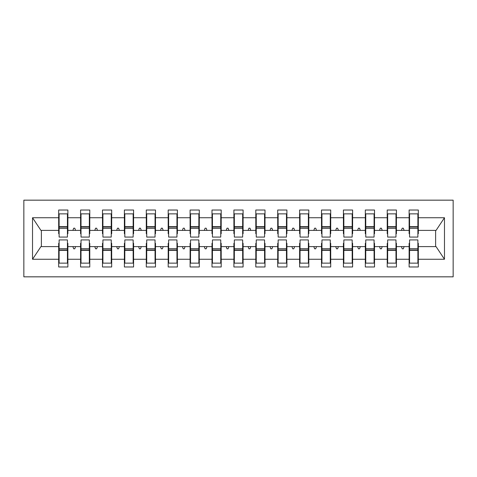 <?xml version="1.0" encoding="UTF-8"?>
<svg xmlns="http://www.w3.org/2000/svg" width="477" height="477" viewBox="0 0 477 477"><rect width="100%" height="100%" fill="white"/><g stroke="black" fill="none" stroke-linecap="round" stroke-linejoin="round"><path stroke-width="0.72" d="M23.85 276.833L453.15 276.833L453.15 200.167L23.85 200.167L23.85 276.833M409.564 243.318L409.123 243.318L409.123 246.603L396.423 246.603L396.423 243.318L395.982 243.318M417.888 233.682L418.323 233.682L418.323 230.397L436.067 230.397L444.475 217.745L444.475 259.255L418.323 259.255L418.323 266.977L409.123 266.977L409.123 246.603M418.323 230.397L418.323 210.023L409.123 210.023L409.123 217.745L396.423 217.745L396.423 233.682L395.982 233.682M409.564 233.682L409.123 233.682L409.123 217.745M387.658 243.318L387.223 243.318L387.223 246.603L374.517 246.603L374.517 243.318L374.081 243.318M409.123 259.255L396.423 259.255L396.423 266.977L387.223 266.977L387.223 246.603M396.423 217.745L396.423 210.023L387.223 210.023L387.223 217.745L374.517 217.745L374.517 233.682L374.081 233.682M387.658 233.682L387.223 233.682L387.223 217.745M365.758 243.318L365.316 243.318L365.316 246.603L352.616 246.603L352.616 243.318L352.175 243.318M387.223 259.255L374.517 259.255L374.517 266.977L365.316 266.977L365.316 246.603M374.517 217.745L374.517 210.023L365.316 210.023L365.316 217.745L352.616 217.745L352.616 233.682L352.175 233.682M365.758 233.682L365.316 233.682L365.316 217.745M343.851 243.318L343.416 243.318L343.416 246.603L330.71 246.603L330.71 243.318L330.275 243.318M365.316 259.255L352.616 259.255L352.616 266.977L343.416 266.977L343.416 246.603M352.616 217.745L352.616 210.023L343.416 210.023L343.416 217.745L330.71 217.745L330.71 233.682L330.275 233.682M343.851 233.682L343.416 233.682L343.416 217.745M321.951 243.318L321.51 243.318L321.51 246.603L308.81 246.603L308.81 243.318L308.369 243.318M343.416 259.255L330.71 259.255L330.71 266.977L321.51 266.977L321.51 246.603M330.71 217.745L330.71 210.023L321.51 210.023L321.51 217.745L308.81 217.745L308.81 233.682L308.369 233.682M321.951 233.682L321.51 233.682L321.51 217.745M300.045 243.318L299.61 243.318L299.61 246.603L286.904 246.603L286.904 243.318L286.468 243.318M321.51 259.255L308.81 259.255L308.81 266.977L299.61 266.977L299.61 246.603M308.81 217.745L308.81 210.023L299.61 210.023L299.61 217.745L286.904 217.745L286.904 233.682L286.468 233.682M300.045 233.682L299.61 233.682L299.61 217.745M278.145 243.318L277.709 243.318L277.709 246.603L265.003 246.603L265.003 243.318L264.562 243.318M299.61 259.255L286.904 259.255L286.904 266.977L277.709 266.977L277.709 246.603M286.904 217.745L286.904 210.023L277.709 210.023L277.709 217.745L265.003 217.745L265.003 233.682L264.562 233.682M278.145 233.682L277.709 233.682L277.709 217.745M256.244 243.318L255.803 243.318L255.803 246.603L243.097 246.603L243.097 243.318L242.662 243.318M277.709 259.255L265.003 259.255L265.003 266.977L255.803 266.977L255.803 246.603M265.003 217.745L265.003 210.023L255.803 210.023L255.803 217.745L243.097 217.745L243.097 233.682L242.662 233.682M256.244 233.682L255.803 233.682L255.803 217.745M234.338 243.318L233.903 243.318L233.903 246.603L221.197 246.603L221.197 243.318L220.756 243.318M255.803 259.255L243.097 259.255L243.097 266.977L233.903 266.977L233.903 246.603M243.097 217.745L243.097 210.023L233.903 210.023L233.903 217.745L221.197 217.745L221.197 233.682L220.756 233.682M234.338 233.682L233.903 233.682L233.903 217.745M212.438 243.318L211.997 243.318L211.997 246.603L199.291 246.603L199.291 243.318L198.855 243.318M233.903 259.255L221.197 259.255L221.197 266.977L211.997 266.977L211.997 246.603M221.197 217.745L221.197 210.023L211.997 210.023L211.997 217.745L199.291 217.745L199.291 233.682L198.855 233.682M212.438 233.682L211.997 233.682L211.997 217.745M190.532 243.318L190.096 243.318L190.096 246.603L177.39 246.603L177.39 243.318L176.955 243.318M211.997 259.255L199.291 259.255L199.291 266.977L190.096 266.977L190.096 246.603M199.291 217.745L199.291 210.023L190.096 210.023L190.096 217.745L177.39 217.745L177.39 233.682L176.955 233.682M190.532 233.682L190.096 233.682L190.096 217.745M168.631 243.318L168.19 243.318L168.19 246.603L155.49 246.603L155.49 243.318L155.049 243.318M190.096 259.255L177.39 259.255L177.39 266.977L168.19 266.977L168.19 246.603M177.39 217.745L177.39 210.023L168.19 210.023L168.19 217.745L155.49 217.745L155.49 233.682L155.049 233.682M168.631 233.682L168.19 233.682L168.19 217.745M146.725 243.318L146.29 243.318L146.29 246.603L133.584 246.603L133.584 243.318L133.149 243.318M168.19 259.255L155.49 259.255L155.49 266.977L146.29 266.977L146.29 246.603M155.49 217.745L155.49 210.023L146.29 210.023L146.29 217.745L133.584 217.745L133.584 233.682L133.149 233.682M146.725 233.682L146.29 233.682L146.29 217.745M124.825 243.318L124.384 243.318L124.384 246.603L111.684 246.603L111.684 243.318L111.242 243.318M146.29 259.255L133.584 259.255L133.584 266.977L124.384 266.977L124.384 246.603M133.584 217.745L133.584 210.023L124.384 210.023L124.384 217.745L111.684 217.745L111.684 233.682L111.242 233.682M124.825 233.682L124.384 233.682L124.384 217.745M102.919 243.318L102.483 243.318L102.483 246.603L89.777 246.603L89.777 243.318L89.342 243.318M124.384 259.255L111.684 259.255L111.684 266.977L102.483 266.977L102.483 246.603M111.684 217.745L111.684 210.023L102.483 210.023L102.483 217.745L89.777 217.745L89.777 233.682L89.342 233.682M102.919 233.682L102.483 233.682L102.483 217.745M81.018 243.318L80.577 243.318L80.577 246.603L67.877 246.603L67.877 266.977L58.677 266.977L58.677 246.603L40.933 246.603L32.525 259.255L32.525 217.745L40.933 230.397L58.677 230.397L58.677 217.745L32.525 217.745M102.483 259.255L89.777 259.255L89.777 266.977L80.577 266.977L80.577 246.603M89.777 217.745L89.777 210.023L80.577 210.023L80.577 217.745L67.877 217.745L67.877 210.023L58.677 210.023L58.677 217.745M81.018 233.682L80.577 233.682L80.577 217.745M59.112 243.318L58.677 243.318L58.677 246.603M58.677 230.397L58.677 233.682L59.112 233.682M417.888 243.318L418.323 243.318L418.323 259.255M396.423 259.255L396.423 246.603M374.517 259.255L374.517 246.603M352.616 259.255L352.616 246.603M330.71 259.255L330.71 246.603M308.81 259.255L308.81 246.603M286.904 259.255L286.904 246.603M265.003 259.255L265.003 246.603M243.097 259.255L243.097 246.603M221.197 259.255L221.197 246.603M199.291 259.255L199.291 246.603M177.39 259.255L177.39 246.603M155.49 259.255L155.49 246.603M133.584 259.255L133.584 246.603M111.684 259.255L111.684 246.603M89.777 259.255L89.777 246.603M444.475 217.745L418.323 217.745M80.577 259.255L67.877 259.255M58.677 259.255L32.525 259.255M401.425 230.397L404.12 230.397L403.321 228.203L402.224 228.203L401.425 230.397L396.423 230.397M409.123 230.397L404.12 230.397M401.425 246.603L402.224 248.797L403.321 248.797L404.12 246.603M379.525 230.397L382.214 230.397L381.415 228.203L380.324 228.203L379.525 230.397L374.517 230.397M387.223 230.397L382.214 230.397M379.525 246.603L380.324 248.797L381.415 248.797L382.214 246.603M357.625 230.397L360.314 230.397L359.515 228.203L358.418 228.203L357.625 230.397L352.616 230.397M365.316 230.397L360.314 230.397M357.625 246.603L358.418 248.797L359.515 248.797L360.314 246.603M335.719 230.397L338.408 230.397L337.609 228.203L336.518 228.203L335.719 230.397L330.71 230.397M343.416 230.397L338.408 230.397M335.719 246.603L336.518 248.797L337.609 248.797L338.408 246.603M313.818 230.397L316.507 230.397L315.708 228.203L314.611 228.203L313.818 230.397L308.81 230.397M321.51 230.397L316.507 230.397M313.818 246.603L314.611 248.797L315.708 248.797L316.507 246.603M291.912 230.397L294.601 230.397L293.808 228.203L292.711 228.203L291.912 230.397L286.904 230.397M299.61 230.397L294.601 230.397M291.912 246.603L292.711 248.797L293.808 248.797L294.601 246.603M270.012 230.397L272.701 230.397L271.902 228.203L270.805 228.203L270.012 230.397L265.003 230.397M277.709 230.397L272.701 230.397M270.012 246.603L270.805 248.797L271.902 248.797L272.701 246.603M248.106 230.397L250.795 230.397L250.002 228.203L248.905 228.203L248.106 230.397L243.097 230.397M255.803 230.397L250.795 230.397M248.106 246.603L248.905 248.797L250.002 248.797L250.795 246.603M226.205 230.397L228.894 230.397L228.095 228.203L226.998 228.203L226.205 230.397L221.197 230.397M233.903 230.397L228.894 230.397M226.205 246.603L226.998 248.797L228.095 248.797L228.894 246.603M204.299 230.397L206.988 230.397L206.195 228.203L205.098 228.203L204.299 230.397L199.291 230.397M211.997 230.397L206.988 230.397M204.299 246.603L205.098 248.797L206.195 248.797L206.988 246.603M182.399 230.397L185.088 230.397L184.289 228.203L183.192 228.203L182.399 230.397L177.39 230.397M190.096 230.397L185.088 230.397M182.399 246.603L183.192 248.797L184.289 248.797L185.088 246.603M160.493 230.397L163.182 230.397L162.389 228.203L161.292 228.203L160.493 230.397L155.49 230.397M168.19 230.397L163.182 230.397M160.493 246.603L161.292 248.797L162.389 248.797L163.182 246.603M138.592 230.397L141.281 230.397L140.482 228.203L139.391 228.203L138.592 230.397L133.584 230.397M146.29 230.397L141.281 230.397M138.592 246.603L139.391 248.797L140.482 248.797L141.281 246.603M116.686 230.397L119.375 230.397L118.582 228.203L117.485 228.203L116.686 230.397L111.684 230.397M124.384 230.397L119.375 230.397M116.686 246.603L117.485 248.797L118.582 248.797L119.375 246.603M94.786 230.397L97.475 230.397L96.676 228.203L95.585 228.203L94.786 230.397L89.777 230.397M102.483 230.397L97.475 230.397M94.786 246.603L95.585 248.797L96.676 248.797L97.475 246.603M72.88 230.397L75.575 230.397L74.776 228.203L73.679 228.203L72.88 230.397L67.877 230.397L67.877 217.745M80.577 230.397L75.575 230.397M72.88 246.603L73.679 248.797L74.776 248.797L75.575 246.603M67.436 243.318L67.877 243.318L67.877 246.603M67.877 230.397L67.877 233.682L67.436 233.682M444.475 259.255L436.067 246.603L418.323 246.603M41.374 230.397L41.374 246.603M435.626 246.603L435.626 230.397M58.677 213.857L59.112 213.857L58.677 213.857M59.112 228.316L59.112 213.857L67.877 213.857L67.436 213.857L67.436 237.075L59.112 237.075L59.112 228.316L67.436 228.316M67.436 248.684L67.436 263.143L58.677 263.143L59.112 263.143L59.112 239.925L67.436 239.925L67.436 248.684L59.112 248.684M80.577 213.857L81.018 213.857L80.577 213.857M81.018 228.316L81.018 213.857L89.777 213.857L89.342 213.857L89.342 237.075L81.018 237.075L81.018 228.316L89.342 228.316M89.342 248.684L89.342 263.143L80.577 263.143L81.018 263.143L81.018 239.925L89.342 239.925L89.342 248.684L81.018 248.684M102.483 213.857L102.919 213.857L102.483 213.857M102.919 228.316L102.919 213.857L111.684 213.857L111.242 213.857L111.242 237.075L102.919 237.075L102.919 228.316L111.242 228.316M111.242 248.684L111.242 263.143L102.483 263.143L102.919 263.143L102.919 239.925L111.242 239.925L111.242 248.684L102.919 248.684M124.384 213.857L124.825 213.857L124.384 213.857M124.825 228.316L124.825 213.857L133.584 213.857L133.149 213.857L133.149 237.075L124.825 237.075L124.825 228.316L133.149 228.316M133.149 248.684L133.149 263.143L124.384 263.143L124.825 263.143L124.825 239.925L133.149 239.925L133.149 248.684L124.825 248.684M146.29 213.857L146.725 213.857L146.29 213.857M146.725 228.316L146.725 213.857L155.49 213.857L155.049 213.857L155.049 237.075L146.725 237.075L146.725 228.316L155.049 228.316M155.049 248.684L155.049 263.143L146.29 263.143L146.725 263.143L146.725 239.925L155.049 239.925L155.049 248.684L146.725 248.684M168.19 213.857L168.631 213.857L168.19 213.857M168.631 228.316L168.631 213.857L177.39 213.857L176.955 213.857L176.955 237.075L168.631 237.075L168.631 228.316L176.955 228.316M176.955 248.684L176.955 263.143L168.19 263.143L168.631 263.143L168.631 239.925L176.955 239.925L176.955 248.684L168.631 248.684M190.096 213.857L190.532 213.857L190.096 213.857M190.532 228.316L190.532 213.857L199.291 213.857L198.855 213.857L198.855 237.075L190.532 237.075L190.532 228.316L198.855 228.316M198.855 248.684L198.855 263.143L190.096 263.143L190.532 263.143L190.532 239.925L198.855 239.925L198.855 248.684L190.532 248.684M211.997 213.857L212.438 213.857L211.997 213.857M212.438 228.316L212.438 213.857L221.197 213.857L220.756 213.857L220.756 237.075L212.438 237.075L212.438 228.316L220.756 228.316M220.756 248.684L220.756 263.143L211.997 263.143L212.438 263.143L212.438 239.925L220.756 239.925L220.756 248.684L212.438 248.684M233.903 213.857L234.338 213.857L233.903 213.857M234.338 228.316L234.338 213.857L243.097 213.857L242.662 213.857L242.662 237.075L234.338 237.075L234.338 228.316L242.662 228.316M242.662 248.684L242.662 263.143L233.903 263.143L234.338 263.143L234.338 239.925L242.662 239.925L242.662 248.684L234.338 248.684M255.803 213.857L256.244 213.857L255.803 213.857M256.244 228.316L256.244 213.857L265.003 213.857L264.562 213.857L264.562 237.075L256.244 237.075L256.244 228.316L264.562 228.316M264.562 248.684L264.562 263.143L255.803 263.143L256.244 263.143L256.244 239.925L264.562 239.925L264.562 248.684L256.244 248.684M277.709 213.857L278.145 213.857L277.709 213.857M278.145 228.316L278.145 213.857L286.904 213.857L286.468 213.857L286.468 237.075L278.145 237.075L278.145 228.316L286.468 228.316M286.468 248.684L286.468 263.143L277.709 263.143L278.145 263.143L278.145 239.925L286.468 239.925L286.468 248.684L278.145 248.684M299.61 213.857L300.045 213.857L299.61 213.857M300.045 228.316L300.045 213.857L308.81 213.857L308.369 213.857L308.369 237.075L300.045 237.075L300.045 228.316L308.369 228.316M308.369 248.684L308.369 263.143L299.61 263.143L300.045 263.143L300.045 239.925L308.369 239.925L308.369 248.684L300.045 248.684M321.51 213.857L321.951 213.857L321.51 213.857M321.951 228.316L321.951 213.857L330.71 213.857L330.275 213.857L330.275 237.075L321.951 237.075L321.951 228.316L330.275 228.316M330.275 248.684L330.275 263.143L321.51 263.143L321.951 263.143L321.951 239.925L330.275 239.925L330.275 248.684L321.951 248.684M343.416 213.857L343.851 213.857L343.416 213.857M343.851 228.316L343.851 213.857L352.616 213.857L352.175 213.857L352.175 237.075L343.851 237.075L343.851 228.316L352.175 228.316M352.175 248.684L352.175 263.143L343.416 263.143L343.851 263.143L343.851 239.925L352.175 239.925L352.175 248.684L343.851 248.684M365.316 213.857L365.758 213.857L365.316 213.857M365.758 228.316L365.758 213.857L374.517 213.857L374.081 213.857L374.081 237.075L365.758 237.075L365.758 228.316L374.081 228.316M374.081 248.684L374.081 263.143L365.316 263.143L365.758 263.143L365.758 239.925L374.081 239.925L374.081 248.684L365.758 248.684M387.223 213.857L387.658 213.857L387.223 213.857M387.658 228.316L387.658 213.857L396.423 213.857L395.982 213.857L395.982 237.075L387.658 237.075L387.658 228.316L395.982 228.316M395.982 248.684L395.982 263.143L387.223 263.143L387.658 263.143L387.658 239.925L395.982 239.925L395.982 248.684L387.658 248.684M409.123 213.857L409.564 213.857L409.123 213.857M409.564 228.316L409.564 213.857L418.323 213.857L417.888 213.857L417.888 237.075L409.564 237.075L409.564 228.316L417.888 228.316M417.888 248.684L417.888 263.143L409.123 263.143L409.564 263.143L409.564 239.925L417.888 239.925L417.888 248.684L409.564 248.684M59.112 257.663L58.677 257.663M67.877 257.663L67.436 257.663M67.436 250.002L59.112 250.002M67.436 219.337L67.877 219.337M58.677 219.337L59.112 219.337M59.112 226.998L67.436 226.998M89.342 219.337L89.777 219.337M80.577 219.337L81.018 219.337M81.018 226.998L89.342 226.998M111.242 219.337L111.684 219.337M102.483 219.337L102.919 219.337M102.919 226.998L111.242 226.998M133.149 219.337L133.584 219.337M124.384 219.337L124.825 219.337M124.825 226.998L133.149 226.998M155.049 219.337L155.49 219.337M146.29 219.337L146.725 219.337M146.725 226.998L155.049 226.998M81.018 257.663L80.577 257.663M89.777 257.663L89.342 257.663M89.342 250.002L81.018 250.002M102.919 257.663L102.483 257.663M111.684 257.663L111.242 257.663M111.242 250.002L102.919 250.002M124.825 257.663L124.384 257.663M133.584 257.663L133.149 257.663M133.149 250.002L124.825 250.002M146.725 257.663L146.29 257.663M155.49 257.663L155.049 257.663M155.049 250.002L146.725 250.002M176.955 219.337L177.39 219.337M168.19 219.337L168.631 219.337M168.631 226.998L176.955 226.998M168.631 257.663L168.19 257.663M177.39 257.663L176.955 257.663M176.955 250.002L168.631 250.002M198.855 219.337L199.291 219.337M190.096 219.337L190.532 219.337M190.532 226.998L198.855 226.998M190.532 257.663L190.096 257.663M199.291 257.663L198.855 257.663M198.855 250.002L190.532 250.002M220.756 219.337L221.197 219.337M211.997 219.337L212.438 219.337M212.438 226.998L220.756 226.998M212.438 257.663L211.997 257.663M221.197 257.663L220.756 257.663M220.756 250.002L212.438 250.002M242.662 219.337L243.097 219.337M233.903 219.337L234.338 219.337M234.338 226.998L242.662 226.998M234.338 257.663L233.903 257.663M243.097 257.663L242.662 257.663M242.662 250.002L234.338 250.002M264.562 219.337L265.003 219.337M255.803 219.337L256.244 219.337M256.244 226.998L264.562 226.998M256.244 257.663L255.803 257.663M265.003 257.663L264.562 257.663M264.562 250.002L256.244 250.002M286.468 219.337L286.904 219.337M277.709 219.337L278.145 219.337M278.145 226.998L286.468 226.998M278.145 257.663L277.709 257.663M286.904 257.663L286.468 257.663M286.468 250.002L278.145 250.002M308.369 219.337L308.81 219.337M299.61 219.337L300.045 219.337M300.045 226.998L308.369 226.998M300.045 257.663L299.61 257.663M308.81 257.663L308.369 257.663M308.369 250.002L300.045 250.002M330.275 219.337L330.71 219.337M321.51 219.337L321.951 219.337M321.951 226.998L330.275 226.998M321.951 257.663L321.51 257.663M330.71 257.663L330.275 257.663M330.275 250.002L321.951 250.002M352.175 219.337L352.616 219.337M343.416 219.337L343.851 219.337M343.851 226.998L352.175 226.998M343.851 257.663L343.416 257.663M352.616 257.663L352.175 257.663M352.175 250.002L343.851 250.002M374.081 219.337L374.517 219.337M365.316 219.337L365.758 219.337M365.758 226.998L374.081 226.998M365.758 257.663L365.316 257.663M374.517 257.663L374.081 257.663M374.081 250.002L365.758 250.002M395.982 219.337L396.423 219.337M387.223 219.337L387.658 219.337M387.658 226.998L395.982 226.998M387.658 257.663L387.223 257.663M396.423 257.663L395.982 257.663M395.982 250.002L387.658 250.002M417.888 219.337L418.323 219.337M409.123 219.337L409.564 219.337M409.564 226.998L417.888 226.998M409.564 257.663L409.123 257.663M418.323 257.663L417.888 257.663M417.888 250.002L409.564 250.002M67.436 250.33L59.112 250.33M59.112 226.67L67.436 226.67M81.018 226.67L89.342 226.67M102.919 226.67L111.242 226.67M124.825 226.67L133.149 226.67M146.725 226.67L155.049 226.67M89.342 250.33L81.018 250.33M111.242 250.33L102.919 250.33M133.149 250.33L124.825 250.33M155.049 250.33L146.725 250.33M168.631 226.67L176.955 226.67M176.955 250.33L168.631 250.33M190.532 226.67L198.855 226.67M198.855 250.33L190.532 250.33M212.438 226.67L220.756 226.67M220.756 250.33L212.438 250.33M234.338 226.67L242.662 226.67M242.662 250.33L234.338 250.33M256.244 226.67L264.562 226.67M264.562 250.33L256.244 250.33M278.145 226.67L286.468 226.67M286.468 250.33L278.145 250.33M300.045 226.67L308.369 226.67M308.369 250.33L300.045 250.33M321.951 226.67L330.275 226.67M330.275 250.33L321.951 250.33M343.851 226.67L352.175 226.67M352.175 250.33L343.851 250.33M365.758 226.67L374.081 226.67M374.081 250.33L365.758 250.33M387.658 226.67L395.982 226.67M395.982 250.33L387.658 250.33M409.564 226.67L417.888 226.67M417.888 250.33L409.564 250.33"/></g></svg>

